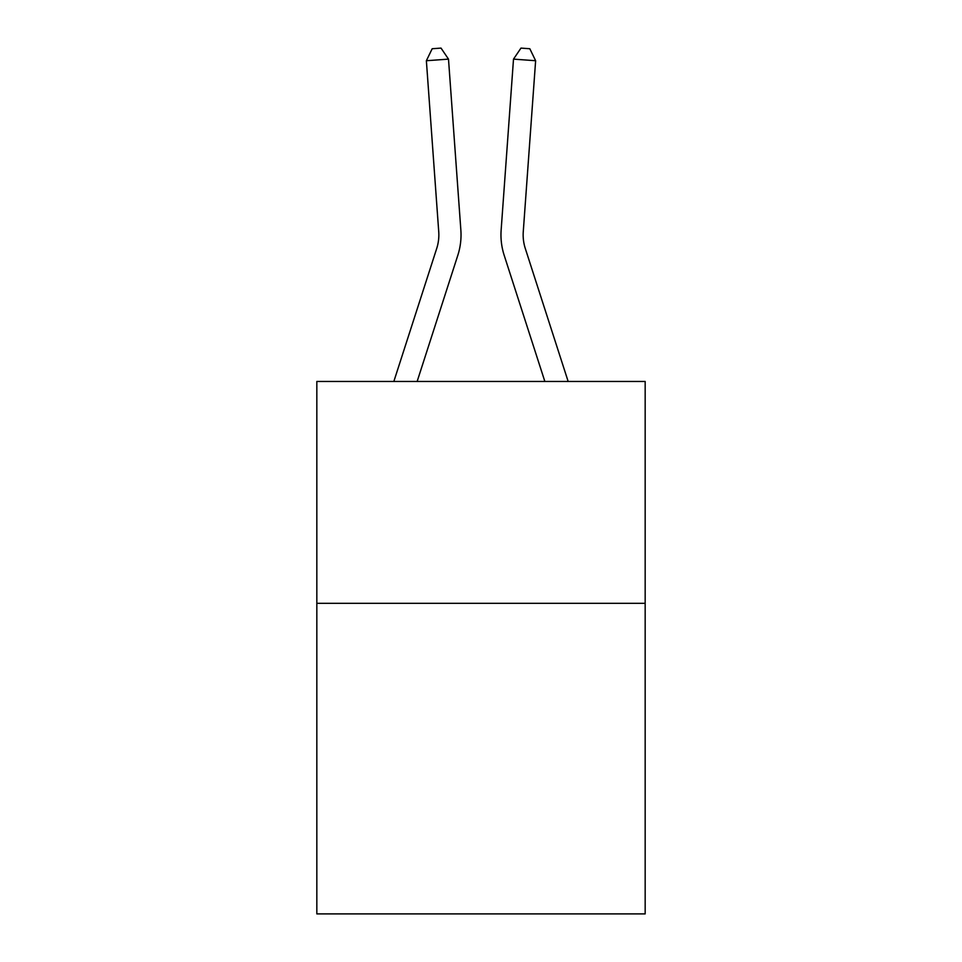 <?xml version="1.0" encoding="UTF-8"?>
<svg xmlns="http://www.w3.org/2000/svg" width="962" height="962" viewBox="0 0 962 962"><rect width="100%" height="100%" fill="white"/><g stroke="black" fill="none" stroke-linecap="round" stroke-linejoin="round"><path stroke-width="1.44" d="M645.165 603.306L645.165 913.9L316.835 913.9L316.835 381.457L645.165 381.457L645.165 603.306L316.835 603.306M393.843 381.457L436.712 248.473A44.372 44.372 0 0 0 438.732 231.662L426.37 60.726L448.496 59.127L460.858 230.062A66.558 66.558 0 0 1 457.828 255.279L417.147 381.457M568.157 381.457L525.288 248.473A44.372 44.372 0 0 1 523.268 231.662L535.63 60.726L513.504 59.127L501.142 230.062A66.558 66.558 0 0 0 504.172 255.279L544.853 381.457M513.504 59.127L501.142 230.062L513.504 59.127L501.142 230.062L513.504 59.127L501.142 230.062L513.504 59.127L501.142 230.062L513.504 59.127L501.142 230.062L513.504 59.127L501.142 230.062L513.504 59.127L501.142 230.062L513.504 59.127L501.142 230.062L513.504 59.127L501.142 230.062L513.504 59.127L501.142 230.062L513.504 59.127L501.142 230.062L513.504 59.127L501.142 230.062L513.504 59.127L501.142 230.062L513.504 59.127L501.142 230.062L513.504 59.127L501.142 230.062L513.504 59.127L501.142 230.062L513.504 59.127L501.142 230.062L513.504 59.127L501.142 230.062L513.504 59.127L501.142 230.062L513.504 59.127L501.142 230.062L513.504 59.127L501.142 230.062L513.504 59.127L520.971 48.1L529.822 48.737L535.63 60.726M525.288 248.473A44.372 44.372 0 0 1 523.268 231.662A44.372 44.372 0 0 0 525.288 248.473A44.372 44.372 0 0 1 523.268 231.662A44.372 44.372 0 0 0 525.288 248.473A44.372 44.372 0 0 1 523.268 231.662A44.372 44.372 0 0 0 525.288 248.473A44.372 44.372 0 0 1 523.268 231.662A44.372 44.372 0 0 0 525.288 248.473A44.372 44.372 0 0 1 523.268 231.662A44.372 44.372 0 0 0 525.288 248.473A44.372 44.372 0 0 1 523.268 231.662A44.372 44.372 0 0 0 525.288 248.473A44.372 44.372 0 0 1 523.268 231.662A44.372 44.372 0 0 0 525.288 248.473A44.372 44.372 0 0 1 523.268 231.662A44.372 44.372 0 0 0 525.288 248.473A44.372 44.372 0 0 1 523.268 231.662A44.372 44.372 0 0 0 525.288 248.473A44.372 44.372 0 0 1 523.268 231.662A44.372 44.372 0 0 0 525.288 248.473A44.372 44.372 0 0 1 523.268 231.662M436.712 248.473A44.372 44.372 0 0 0 438.732 231.662A44.372 44.372 0 0 1 436.712 248.473A44.372 44.372 0 0 0 438.732 231.662A44.372 44.372 0 0 1 436.712 248.473A44.372 44.372 0 0 0 438.732 231.662A44.372 44.372 0 0 1 436.712 248.473A44.372 44.372 0 0 0 438.732 231.662A44.372 44.372 0 0 1 436.712 248.473A44.372 44.372 0 0 0 438.732 231.662A44.372 44.372 0 0 1 436.712 248.473A44.372 44.372 0 0 0 438.732 231.662A44.372 44.372 0 0 1 436.712 248.473A44.372 44.372 0 0 0 438.732 231.662A44.372 44.372 0 0 1 436.712 248.473A44.372 44.372 0 0 0 438.732 231.662M426.37 60.726L432.178 48.737L441.029 48.1L448.496 59.127"/></g></svg>
